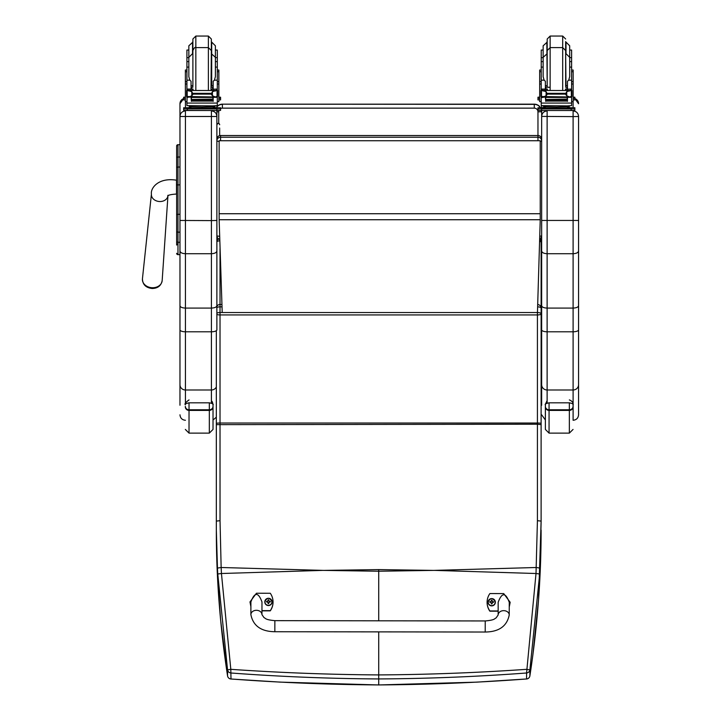 <?xml version="1.0" encoding="UTF-8"?>
<svg xmlns="http://www.w3.org/2000/svg" width="721" height="721" viewBox="0 0 721 721"><rect width="100%" height="100%" fill="white"/><g stroke="black" fill="none" stroke-linecap="round" stroke-linejoin="round"><path stroke-width="1.08" d="M324.765 570.383L378.723 569.599L378.723 571.23L322.999 570.383L221.446 573.51L230.81 669.322L227.557 669.89L217.76 573.988A144.353 19.981 -93.7 0 1 217.463 568.094L216.336 530.124C216.309 578.035 220.049 626.612 227.557 675.874A3.695 0.613 171.3 0 0 227.557 675.883A3.695 0.613 171.3 0 0 227.557 675.901A3.695 3.668 0 0 0 230.882 678.975C279.901 682.643 329.182 684.626 378.723 684.923L378.723 631.875M216.336 424.642L216.336 423.479A3.695 0.451 -0 0 1 220.022 423.02L220.031 520.679L216.336 521.103L216.336 424.642L537.424 424.218L537.424 520.679L536.009 573.51L434.448 570.383L378.723 571.23L378.723 620.808M539.687 573.988L536.009 573.519L526.573 672.99C477.59 676.659 428.31 678.641 378.723 678.939C329.146 678.641 279.865 676.659 230.882 672.99L230.81 669.322C279.784 672.72 329.091 674.595 378.723 674.919C428.364 674.595 477.663 672.72 526.645 669.322L529.89 669.89L539.687 573.988A144.353 19.99 -86.3 0 0 539.993 568.094L541.12 521.508L541.12 308.191A3.695 3.695 0 0 0 537.704 304.505M230.981 678.984L230.882 672.99A3.695 3.668 180 0 1 227.557 669.89L227.557 675.874A3.695 3.695 0 0 0 230.927 679.011L280.253 682.12L378.723 684.95L476.689 682.147L526.564 678.975C477.545 682.643 428.265 684.626 378.723 684.923M216.877 241.643A3.695 1.766 -0 0 1 219.752 240.805M222.014 306.849L220.022 306.849A3.695 1.334 180 0 0 216.877 307.488M216.877 313.166A3.695 1.334 -0 0 1 220.022 312.526L220.022 314.933A3.695 1.072 180 0 1 216.877 314.428M217.463 568.094L221.149 567.499L221.446 573.51L217.76 573.988M526.474 678.984L526.519 679.011A3.695 3.695 0 0 0 529.89 675.883A3.695 0.613 8.7 0 1 529.89 675.883A3.695 0.613 8.7 0 1 529.89 675.901A3.695 3.668 180 0 1 526.564 678.975L526.573 672.99A3.695 3.668 0 0 0 529.89 669.89L529.89 675.874L532.828 655.299L538.551 599.584L541.12 521.103L537.424 520.679M539.714 239.678A3.695 3.695 0 0 1 541.111 242.571L541.111 308.047L541.111 242.571A3.695 1.766 180 0 0 539.668 241.165M537.632 306.858A3.695 1.334 -0 0 1 541.12 308.191L541.12 313.869A3.695 1.334 180 0 0 537.424 312.526L537.424 314.933A3.695 1.072 0 0 0 541.12 313.869L541.111 423.479A3.695 0.451 180 0 0 537.424 423.02L537.424 424.218L541.111 424.642L541.12 521.103M529.89 675.874C537.397 626.612 541.138 578.035 541.111 530.124L541.111 530.521M485.215 632.029L274.845 631.731C261.119 631.533 253.125 625.828 250.881 614.616L250.881 614.616A5.534 4.317 0.1 0 1 256.424 610.308A5.534 4.317 0.1 0 1 261.957 614.634L263.994 617.582C265.887 618.393 264.958 619.727 274.863 620.655L274.845 631.731L274.863 620.655L485.233 620.952L485.215 632.029C498.95 631.866 506.953 626.188 509.233 614.986L509.233 614.986A5.534 4.317 -179.9 0 0 503.7 610.66A5.534 4.317 -179.9 0 0 498.157 614.968L498.175 602.278C501.879 592.283 505.574 592.292 509.251 602.296L509.233 614.986M498.166 610.975L489.856 610.966A15.222 15.132 -179.9 0 1 489.883 593.563L503.727 593.59L510.171 602.296L509.242 606.794M487.108 602.26L487.108 602.459A15.222 15.132 0.1 0 0 489.856 611.165L498.166 611.183M509.242 607.001L510.171 602.296M250.899 606.424L249.98 601.927L256.451 593.239L270.285 593.257A15.222 15.132 -179.9 0 1 270.267 610.651L261.957 610.642M261.957 614.634L261.975 601.945C258.298 591.941 254.603 591.941 250.899 601.927L250.881 614.616M261.957 610.84L270.267 610.858A15.222 15.132 0.1 0 0 273.043 602.161L273.043 601.963M249.98 601.927L250.89 606.631M488.09 602.26L488.09 602.188C490.415 597.52 492.84 597.529 495.345 602.197A3.632 3.614 0.1 0 0 491.722 598.583A3.632 3.614 0.1 0 0 488.09 602.188A3.632 3.614 0.1 0 0 491.713 605.802A3.632 3.614 0.1 0 0 495.345 602.197A3.632 3.614 -179.9 0 1 491.713 605.874A3.632 3.614 -179.9 0 1 488.09 602.224M491.713 605.631A3.497 3.479 -179.9 0 1 488.685 600.413A3.497 3.479 -179.9 0 1 494.75 600.422A3.497 3.479 -179.9 0 1 491.713 605.631M491.857 603.405A2792.054 241.156 90.8 0 0 491.947 603.801L492.695 602.26L493.633 602.26A1.929 1.92 0.1 0 0 493.633 601.801L493.497 601.81A2792.054 546.96 0.2 0 1 492.984 602.017L491.857 600.899A1.271 1.262 -179.9 0 0 491.578 600.899A2792.054 242.598 -90.3 0 0 491.497 600.269L490.74 601.738A4.723 0.928 179.8 0 0 489.802 601.801A1.929 1.92 0.1 0 0 489.802 602.26L490.74 602.251L491.488 603.801A2792.054 240.426 -90.7 0 0 491.578 603.405A1.271 1.262 -179.9 0 0 491.857 603.405L492.695 602.287M490.74 602.251L491.578 603.405M493.633 601.801A4.723 0.928 -179.8 0 0 492.695 601.738L491.947 600.269A2792.054 243.328 90.4 0 0 491.857 600.899M491.839 603.135L492.695 602.26M489.802 601.801L489.938 601.81A2792.054 546.96 -0.2 0 0 490.451 602.017A1.271 1.262 -179.9 0 0 490.451 602.26M491.578 600.899L490.451 602.017M490.74 602.287L491.596 603.135M264.796 601.945L264.796 601.873C267.13 597.204 269.546 597.204 272.06 601.882A3.632 3.614 0.1 0 0 268.437 598.268A3.632 3.614 0.1 0 0 264.796 601.873A3.632 3.614 0.1 0 0 268.428 605.487A3.632 3.614 0.1 0 0 272.06 601.882A3.632 3.614 -179.9 0 1 268.428 605.559A3.632 3.614 -179.9 0 1 264.796 601.909M268.428 605.316A3.497 3.479 -179.9 0 1 265.4 600.097A3.497 3.479 -179.9 0 1 271.466 600.106A3.497 3.479 -179.9 0 1 268.428 605.316M268.563 603.089A2792.054 241.156 90.8 0 0 268.654 603.486L269.411 601.936L270.348 601.945A1.929 1.92 0.1 0 0 270.348 601.485L270.213 601.494A2792.054 546.96 0.2 0 1 269.69 601.702L268.572 600.584A1.271 1.262 -179.9 0 0 268.293 600.584A2792.054 242.598 -90.3 0 0 268.203 599.953L267.455 601.422A4.723 0.928 179.8 0 0 266.518 601.485A1.929 1.92 0.1 0 0 266.518 601.945L267.455 601.936L268.203 603.486A2792.054 240.426 -90.7 0 0 268.293 603.089A1.271 1.262 -179.9 0 0 268.563 603.089L269.402 601.972M267.455 601.936L268.293 603.089M270.348 601.485A4.723 0.928 -179.8 0 0 269.411 601.422L268.663 599.953A2792.054 243.328 90.4 0 0 268.572 600.584M268.554 602.819L269.411 601.936M266.518 601.485L266.653 601.494A2792.054 546.96 -0.2 0 0 267.167 601.702A1.271 1.262 -179.9 0 0 267.167 601.936M268.293 600.584L267.167 601.702M267.455 601.972L268.311 602.819M219.707 239.309A3.695 3.695 0 0 1 216.877 235.722A3.695 0.559 0 0 0 219.599 236.263M219.139 141.379A3.695 0.559 180 0 1 216.877 140.865A3.695 3.65 0 0 1 220.572 137.224L220.572 135.548A3.695 3.65 180 0 0 216.877 139.198A3.695 3.695 0 0 1 220.572 135.503L537.965 135.503L537.965 140.604M220.572 140.604L220.572 137.224L537.965 137.224A3.695 3.65 0 0 1 541.66 140.865A3.695 0.559 180 0 1 540.236 141.307M537.965 135.548A3.695 3.65 180 0 1 541.66 139.198L541.66 234.046M539.822 236.209A3.695 0.559 0 0 0 541.66 235.722L541.66 140.865M541.66 309.489L541.12 309.931M541.66 302.369L541.111 302.748M541.66 290.392L541.111 290.914M541.66 240.138L540.2 240.138M541.66 239.507L539.723 239.507M541.111 262.723L541.66 262.723M219.139 219.734L219.139 140.739L540.236 140.739L540.236 219.734L219.139 219.734L222.212 312.526M537.451 312.526L540.236 219.734M219.139 140.739L540.236 140.739M176.645 146.192L176.645 172.184M176.645 214.452L176.645 241.607M176.645 172.121L176.645 154.276M178.123 243.581L176.645 245.059L176.645 231.45L176.645 241.553A1.325 0.703 0 0 0 177.979 242.256L177.979 214.308L179.971 214.308M176.645 214.534L177.979 214.308L177.979 144.696A1.325 1.325 -0 0 0 176.645 146.03L177.979 144.696L179.971 144.696L177.979 144.696M176.645 167.732L176.645 214.308M176.69 253.639L176.645 253.323A1.325 1.325 -0 0 0 177.979 254.648L176.645 253.314A1.325 1.325 -0 0 0 177.979 254.648L179.971 254.648L177.979 254.648L177.979 242.256L179.971 242.256M219.644 128.032L219.644 135.62L219.644 128.032M219.644 124.742L219.644 124.742C219.13 122.903 218.202 122.903 216.877 124.742A1.388 1.388 180 0 1 218.265 123.363A1.388 1.388 180 0 1 219.644 124.742M216.877 220.455L216.877 116.405C216.552 113.098 214.732 111.277 211.415 110.944L211.415 220.599L216.877 220.455L216.877 250.98C216.552 252.638 214.732 253.549 211.415 253.711L185.432 253.711L185.432 110.944C182.116 111.277 180.295 113.098 179.971 116.405L179.971 305.731C180.286 307.155 182.107 307.939 185.432 308.083L185.432 253.711C182.116 253.549 180.295 252.638 179.971 250.98M179.971 220.455L211.415 220.599L211.415 308.083C214.741 307.939 216.561 307.155 216.877 305.731L216.877 250.98M185.432 403.571L185.432 389.989L211.415 389.989L211.415 331.795L185.432 331.795L185.432 308.083L211.415 308.083L211.415 331.795A5.462 1.965 0 0 0 216.877 329.839L216.877 305.731M216.877 106.861A7.381 7.381 180 0 1 222.41 104.365L222.41 108.141L534.279 108.141L534.279 104.365L222.41 104.175A7.381 7.381 0 0 0 216.877 106.672L216.877 107.663L220.572 107.753L220.572 108.943L183.657 108.943L183.657 107.753L190.966 107.663M216.877 116.405L216.877 110.52L183.657 110.421L183.657 108.943M179.971 305.731L179.971 405.247M179.971 384.717A5.462 5.272 0 0 0 185.432 389.989L185.432 331.795A5.462 1.965 0 0 1 179.971 329.839L179.971 257.911M179.971 256.838L179.971 254.648L177.636 254.603M179.971 103.806L179.971 116.405M578.566 116.487L573.105 116.622L573.105 308.083C576.421 307.939 578.242 307.155 578.566 305.731L578.566 116.405C578.233 113.098 576.412 111.277 573.105 110.944L573.105 116.622L541.66 116.405L541.66 305.731C541.976 307.155 543.796 307.939 547.122 308.083L547.122 110.944C543.805 111.277 541.985 113.098 541.66 116.405L541.66 110.52L537.965 110.421L537.965 107.753L537.965 109.231M541.66 250.98C541.985 252.638 543.805 253.549 547.122 253.711L573.105 253.711C576.412 253.549 578.242 252.638 578.566 250.98M541.66 305.731L541.66 405.247M541.66 384.717A5.462 5.272 0 0 0 547.122 389.989L547.122 331.795A5.462 1.965 0 0 1 541.66 329.839L541.66 324.549L541.12 325.009M541.66 234.947L541.66 222.419M541.66 105.699L541.66 107.663L545.274 107.663M578.566 329.839A5.462 1.965 180 0 1 573.105 331.795L573.105 308.083L547.122 308.083L547.122 331.795L573.105 331.795L573.105 420.271C576.421 419.946 578.242 418.126 578.566 414.809L578.566 305.731M578.566 116.405L578.566 256.838M578.566 257.911L578.566 414.809M217.309 57.635L217.309 67.098L215.39 67.098L215.39 45.793L215.39 50.055L217.309 50.055L217.309 57.635L215.39 57.635M188.839 67.098L186.919 67.098L186.919 57.635L188.839 57.635M213.173 87.241L211.343 87.277M192.886 87.277L191.056 87.241M217.381 70.027L218.86 70.027L218.86 101.67L217.309 101.67L217.309 96.56L217.309 97.641L216.408 96.65M213.173 87.187L211.343 87.232M192.886 87.232L191.056 87.187M186.919 101.67L185.369 101.67L185.369 70.027L186.847 70.027M188.839 50.055L186.919 50.055L186.919 57.635M218.86 97.137L220.572 97.218L220.572 99.886L218.86 99.967M220.572 98.407L218.86 98.489M185.369 98.489L183.657 98.407L183.657 97.218L185.369 97.137M185.369 99.967L183.657 99.886L183.657 98.407M220.572 97.218L220.572 98.687M183.657 97.218L183.657 98.687M211.343 41.584L211.343 53.147L211.343 39.006L208.387 36.05L208.387 90.341M192.886 53.147L192.886 39.006L195.842 36.05L208.387 36.05M192.886 42.106L188.839 45.793L188.839 58.518M186.919 62.619L186.919 53.769M217.309 53.769L217.309 62.619M569.689 57.635L571.609 57.635L571.609 67.098L569.689 67.098L569.689 61.618L571.609 61.618M543.147 67.098L541.228 67.098L541.228 57.635L543.147 57.635M567.472 87.241L565.643 87.277M550.141 87.322L545.364 87.241M571.681 70.027L573.159 70.027L573.159 101.67L571.609 101.67M567.472 87.187L565.643 87.232M550.141 87.277L545.364 87.187M545.364 96.974L541.228 97.641L541.228 96.56L541.228 101.67L539.678 101.67L539.678 70.027L541.156 70.027M571.609 57.635L571.609 50.055L569.689 50.055L569.689 57.347L569.689 45.793L566.003 42.106L566.003 53.66L569.689 57.347L569.689 61.618M547.194 42.106L543.147 45.793L543.147 50.055L541.228 50.055L541.228 57.635M573.159 97.137L574.871 97.218L574.871 99.886L573.159 99.967M574.871 98.407L573.159 98.489M539.678 98.489L537.965 98.407L537.965 97.218L539.678 97.137M539.678 99.967L537.965 99.886L537.965 98.407M574.871 97.218L574.871 98.687M537.965 97.218L537.965 98.687M565.643 53.147L565.643 41.584M547.194 53.147L547.194 86.358L547.194 39.006L550.141 36.05L562.695 36.05L565.643 39.006M543.147 45.793L543.147 76.66L544.121 80.166L541.228 80.166L541.228 67.098M541.228 62.619L541.228 53.769M571.609 53.769L571.609 62.619M545.364 87.583L547.176 90.341M565.661 90.341L567.472 87.583M541.228 97.641L541.228 103.067L571.609 103.067L571.609 97.641L570.717 96.65M567.472 96.974L567.472 101.364L567.121 96.974M545.716 96.974L545.716 101.364L545.364 97.299M545.788 99.768L567.048 99.768L567.048 99.092L545.788 99.462M545.788 100.462L567.048 100.462L567.048 99.831L545.788 100.165M545.788 101.093L567.048 101.093L567.048 100.498L545.788 100.796M571.609 67.098L571.609 90.476L571.609 89.242L569.761 91.035M567.472 89.242L571.609 89.08L567.472 89.242L567.472 90.341M571.609 97.641L571.609 96.56L571.609 97.641M570.969 96.533L569.572 96.974L566.742 95.776L565.426 94.136L566.742 91.666L570.536 90.513L542.399 90.476M541.868 96.533L569.572 96.974M565.426 94.136L547.41 94.136L546.094 95.776L543.264 96.974M542.3 90.513L546.094 91.666L547.41 94.136M545.364 90.341L545.364 89.08L541.228 89.08L541.228 90.476L541.228 80.166M567.472 89.08L567.472 81.275L568.716 80.166L569.689 76.66L569.689 57.347M540.921 96.308L541.489 96.389L541.489 90.81L540.921 90.792L540.921 96.308M571.924 91.035L571.356 90.81L571.356 96.389L571.924 96.308L571.924 90.792L570.536 90.513M567.562 106.879L567.562 107.988L556.423 108.15L545.274 107.988L545.274 106.879M556.423 108.15L556.423 107.041L543.544 106.717L543.544 105.816M569.293 105.816L569.293 106.717L556.423 107.041M567.048 96.974L567.048 97.443L567.048 96.974L545.788 96.974L545.788 97.443L545.788 96.974M571.924 90.792L570.518 90.504M540.921 91.035L540.921 90.476L542.318 90.504M540.921 96.533L540.921 95.974M545.364 89.08L545.364 81.275L544.121 80.166M545.364 89.242L541.228 89.242L543.075 91.035M541.417 97.299L542.12 96.65M571.609 102.535L571.609 105.608L567.157 105.888L541.228 105.608L541.228 103.067M537.965 107.753L541.66 107.663M567.562 107.663L574.871 107.753L574.871 108.943L537.965 108.943M567.562 107.717L571.87 107.762L567.562 107.862M545.274 107.862L540.966 107.817L545.274 107.717M566.796 108.934L571.87 108.889L566.796 108.934M540.966 108.934L546.04 108.889L540.966 108.934M574.871 108.943L574.871 110.421L571.185 110.52L541.66 110.52L541.66 109.042M562.695 36.05L562.695 47.604L565.643 50.56L565.643 86.358M571.609 65.323L571.609 74.182M541.228 74.182L541.228 65.323M191.056 87.583L192.877 90.341M211.352 90.341L213.173 87.583M191.056 96.974L187.118 97.299L186.919 103.067L217.309 103.067L217.309 97.641M213.173 96.974L213.173 101.364L212.821 96.974M191.407 96.974L191.407 101.364L191.056 97.299M191.489 99.768L212.74 99.768L212.74 99.092L191.489 99.462M191.489 100.462L212.74 100.462L212.74 99.831L191.489 100.165M191.489 101.093L212.74 101.093L212.74 100.498L191.489 100.796M217.309 67.098L217.309 90.476L217.309 89.242L215.462 91.035M213.173 89.242L217.309 89.08L213.173 89.242L213.173 90.341M216.606 96.56L215.264 96.974L212.434 95.776L211.127 94.136L212.434 91.666L216.237 90.513L188.091 90.476M187.568 96.533L215.264 96.974M211.127 94.136L193.102 94.136L191.795 95.776L188.965 96.974M187.992 90.513L191.795 91.666L193.102 94.136M191.056 90.341L191.056 89.08L186.919 89.08L186.919 90.476L186.919 67.098M186.919 96.56L186.919 97.641L186.919 96.56M213.173 89.08L213.173 81.275L214.416 80.166L215.39 76.66L215.39 57.347L215.39 61.618L217.309 61.618M186.613 96.308L187.181 96.389L187.181 90.81L186.613 90.792L186.613 96.308M216.129 90.476L217.616 90.476L217.048 90.81L217.048 96.389L217.616 96.308L217.616 90.792L216.237 90.513M213.263 106.879L213.263 107.988L202.114 108.15L190.966 107.988L190.966 106.879M202.114 108.15L202.114 107.041L189.244 106.717L189.244 105.816M214.984 105.816L214.984 106.717L202.114 107.041M212.74 96.974L212.74 97.443L212.74 96.974L191.489 96.974L191.489 97.443L191.489 96.974M217.616 96.56L217.616 95.974M186.613 96.533L186.613 95.974M191.056 89.08L191.056 81.275L189.812 80.166L186.919 80.166M191.056 89.242L186.919 89.242L188.767 91.035M187.118 97.299L187.821 96.65M217.309 102.535L217.309 105.608L212.857 105.888L186.919 105.608L186.919 103.067M213.263 107.663L216.877 107.663M213.263 107.717L217.571 107.762L213.263 107.862M190.966 107.862L186.658 107.817L190.966 107.717M212.497 108.934L217.571 108.889L212.497 108.934M186.658 108.934L191.732 108.889L186.658 108.934M220.572 108.943L220.572 110.421L216.877 110.52L216.877 109.042M220.572 107.753L220.572 109.231M210.983 90.341L211.343 50.56L208.387 47.604L195.842 47.604C195.229 46.766 194.246 47.757 192.886 50.56L192.886 86.358M192.534 42.106L192.534 53.66L188.839 57.347L188.839 76.66L189.812 80.166M217.309 65.323L217.309 74.182M186.919 74.182L186.919 65.323M213.019 406.356A3.695 3.425 180 0 1 209.324 409.78L209.324 433.123L213.019 429.428L213.019 404.796L213.019 422.109M189.028 399.912C185.549 402.426 184.315 404.03 185.333 404.724L185.333 404.796C184.603 404.193 185.838 403.535 189.028 402.814L209.324 402.814C212.515 403.535 213.749 404.193 213.019 404.796L212.479 402.129L211.415 400.696M569.356 399.912C574.853 402.057 572.519 406.085 573.051 404.787L573.051 404.787C573.781 404.193 572.546 403.535 569.356 402.814L569.356 410.411A3.695 3.587 0 0 0 573.051 406.833M545.373 422.109L545.373 404.796C544.643 404.193 545.869 403.535 549.06 402.814L569.356 402.814M547.122 400.579L545.391 404.22L545.373 429.428L549.06 433.123L549.06 409.78A3.695 3.425 180 0 1 545.373 406.356M322.999 570.383L221.149 567.499L220.031 520.679M434.448 570.383L536.307 567.499L539.993 568.094M222.41 104.175L534.279 104.175L222.41 104.166A7.381 7.381 0 0 0 216.877 106.672L216.877 105.699M537.424 312.526L220.022 312.526L220.022 304.496A3.695 3.695 0 0 0 216.877 306.263M220.022 248.628L220.022 304.496L221.933 304.496M211.415 403.174L211.415 389.989A5.462 5.272 0 0 0 216.336 387.006L216.336 530.124L217.472 576.277L220.626 620.06L227.557 675.883M216.336 423.479L216.336 330.687M216.336 512.162A3.695 1.19 180 0 1 216.336 512.108L216.327 417.234A3.695 1.253 180 0 0 216.336 417.297M220.022 314.933L220.022 423.02L537.424 423.02L537.424 314.933L220.022 314.933M432.681 570.383L378.723 569.599M491.947 600.124A1.929 1.92 0.1 0 0 491.488 600.124M491.488 603.937A1.929 1.92 0.1 0 0 491.947 603.937M491.947 603.801A1.793 1.784 -179.9 0 1 491.488 603.801M493.497 601.81A1.793 1.784 -179.9 0 1 493.497 602.26M491.497 600.269A1.793 1.784 -179.9 0 1 491.947 600.269M489.938 602.26A1.793 1.784 -179.9 0 1 489.938 601.81M268.663 599.809A1.929 1.92 0.1 0 0 268.203 599.809M268.203 603.621A1.929 1.92 0.1 0 0 268.663 603.621M268.654 603.486A1.793 1.784 -179.9 0 1 268.203 603.486M270.213 601.494A1.793 1.784 -179.9 0 1 270.213 601.945M268.203 599.953A1.793 1.784 -179.9 0 1 268.663 599.953M266.653 601.945A1.793 1.784 -179.9 0 1 266.653 601.494M541.66 243.824L541.111 243.824M541.66 280.739L541.111 280.739M540.236 213.731L219.139 213.731M179.971 184.882L176.645 184.882M176.645 157.728A1.325 0.703 0 0 1 177.979 157.025L179.971 157.025M176.645 167.75A1.325 0.703 0 0 1 177.979 167.047L179.971 167.047M176.645 231.45A1.325 0.703 0 0 0 177.979 232.153L179.971 232.153M176.645 253.323A1.325 1.325 -0 0 0 177.979 254.648M216.877 116.487L179.971 116.487M211.415 110.52L185.432 110.502M179.971 103.734A5.462 5.462 0 0 1 183.657 98.57L179.971 103.734M185.432 107.672L185.432 101.67M547.122 403.12L547.122 389.989L573.105 389.989A5.462 5.272 180 0 0 578.566 384.717M573.105 110.502L547.122 110.52M541.66 220.455L578.566 220.455M573.105 101.67L573.105 107.672M578.566 103.734A5.462 5.462 180 0 0 574.871 98.57L578.566 103.734M216.877 111.818L218.724 111.836A3.695 3.686 0 0 1 218.968 110.502M220.572 108.637A3.695 3.686 0 0 1 222.41 108.141M218.724 123.444L218.724 111.836M541.552 110.52A7.381 7.381 180 0 1 541.66 111.737L537.965 111.836L537.965 135.503L220.572 135.503M534.279 108.141A3.695 3.686 0 0 1 537.965 111.836M540.426 107.663A7.381 7.381 180 0 0 534.279 104.365L534.279 104.175A7.381 7.381 0 0 1 540.552 107.663A7.381 7.381 0 0 0 534.279 104.166M541.588 110.52A7.381 7.381 0 0 1 541.66 111.548A7.381 7.381 0 0 0 541.588 110.52M217.381 71.712L218.86 71.712M185.369 71.712L186.847 71.712M195.842 90.341L195.842 36.05M213.173 85.538L211.695 85.844L211.695 42.106L215.39 45.793M571.681 71.712L573.159 71.712M539.678 71.712L541.156 71.712M562.695 90.341L562.695 47.604L550.141 47.604L550.141 36.05M546.842 42.106L547.194 85.844M571.42 97.299L567.472 97.299M546.094 95.776L546.094 91.666M565.426 93.324L547.41 93.324M566.742 95.776L566.742 91.666M541.228 84.024L539.678 84.024M573.159 84.024L571.609 84.024M571.609 80.166L568.716 80.166M547.104 108.267L565.733 108.267M571.185 109.042L571.185 110.52M547.194 50.56L550.141 47.604L550.141 90.341M567.472 85.538L566.003 85.844L565.643 53.66M217.111 97.299L213.173 97.299M191.795 95.776L191.795 91.666M211.127 93.324L193.102 93.324M212.434 95.776L212.434 91.666M186.919 84.024L185.369 84.024M218.86 84.024L217.309 84.024M217.616 96.533L216.661 96.533M217.309 80.166L214.416 80.166M217.616 90.504L216.219 90.504M188.01 90.504L186.613 90.504M192.795 108.267L211.433 108.267M187.352 109.042L187.352 110.52M192.886 53.66L192.886 85.844M185.333 406.833A3.695 3.587 -0 0 0 189.028 410.411L189.028 409.78A3.695 3.425 180 0 1 185.333 406.356M209.324 433.123L189.028 433.123L189.028 410.411L209.324 410.411A3.695 3.587 0 0 0 213.019 406.833M209.324 402.814L209.324 409.78L189.028 409.78L189.028 402.814M545.373 406.833A3.695 3.587 -0 0 0 549.06 410.411L569.356 410.411L569.356 433.123L573.051 429.428M573.051 406.356A3.695 3.425 180 0 1 569.356 409.78L549.06 409.78L549.06 402.814M176.645 180.214L176.492 180.205C158.359 177.24 150.41 188.163 151.419 194.075A8.301 6.624 5 0 0 152.248 197.59A8.301 6.624 5 0 0 159.683 201.529A8.301 6.624 5 0 0 167.948 195.77L162.171 280.559A9.905 7.895 -175 0 1 152.293 287.733A9.905 7.895 -175 0 1 142.434 278.847C142.623 284.561 145.867 287.778 152.176 288.499C157.845 288.346 161.18 285.696 162.171 280.559M176.492 180.205L176.492 194.048C171.436 194.355 168.516 194.994 167.723 195.959L167.984 195.256M218.95 239.039A3.695 3.695 0 0 0 216.877 240.634M216.327 417.234L216.327 387.015M216.336 512.108L216.336 530.124M541.111 423.479L541.111 424.642M498.157 614.968L496.111 617.915C494.218 618.717 495.138 620.051 485.233 620.952M539.732 238.957A3.695 3.695 0 0 0 541.66 235.722M541.66 139.198A3.695 3.695 0 0 0 537.965 135.503M213.019 420.028L216.327 417.189M185.432 420.271C182.116 419.946 180.295 418.126 179.971 414.809M545.373 419.983L541.66 414.809M571.609 81.644L573.159 81.644M539.678 81.644L541.228 81.644M545.788 97.443L567.048 97.443M570.915 96.56L571.924 96.56M540.921 96.56L541.931 96.56M541.228 61.618L543.147 61.618M570.437 90.476L571.924 90.476M565.138 108.024L565.823 108.285M547.014 108.285L547.699 108.024M565.291 90.341L565.643 88.944M547.545 90.341L547.194 88.944M547.194 53.66L543.147 57.347M545.364 85.538L546.842 85.844M217.309 81.644L218.86 81.644M185.369 81.644L186.919 81.644M191.489 97.443L212.74 97.443M186.613 96.56L187.622 96.56M186.919 61.618L188.839 61.618M210.838 108.024L211.523 108.285M192.705 108.285L193.39 108.024M193.246 90.341L192.886 88.944M211.343 53.66L215.39 57.347M191.056 85.538L192.534 85.844M189.028 433.123L185.333 429.428M569.356 433.123L549.06 433.123M151.419 194.075L142.434 278.847"/></g></svg>
